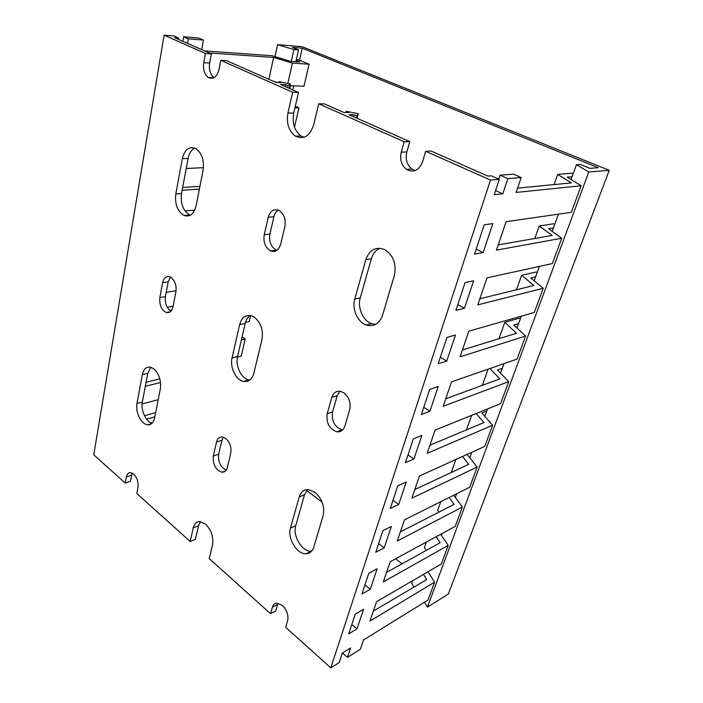 <?xml version="1.0" encoding="UTF-8"?>
<svg xmlns="http://www.w3.org/2000/svg" width="703" height="703" viewBox="0 0 703 703"><rect width="100%" height="100%" fill="white"/><g stroke="black" fill="none" stroke-linecap="round" stroke-linejoin="round"><path stroke-width="1.05" d="M274.978 56.618L277.571 44.658L302.158 46.714L609.246 170.319L448.329 594.026L427.433 607.146L588.789 171.998L609.246 170.319M277.571 44.658L293.916 49.535L298.555 49.913L292.343 47.382L302.255 48.199L598.297 167.709L589.984 168.342L580.379 164.44L576.434 164.713L588.789 171.998M424.471 602.225L427.433 607.146M306.701 490.413L322.22 502.355M395.569 558.788L402.072 563.788M576.434 164.713L571.047 179.511M558.437 214.16L552.171 231.357M539.421 266.384L534.175 280.822M521.31 316.148L516.977 328.046M504.033 363.618L500.545 373.188M487.53 408.944L484.824 416.387M471.766 452.275L469.771 457.758M456.669 493.743L455.333 497.416M442.213 533.454L441.484 535.475M428.355 571.521L428.18 572.014M302.255 48.199L299.522 60.212M293.678 85.845L292.756 89.879M298.555 49.913L295.893 61.679M290.444 85.713L289.803 88.569M291.262 61.372L293.916 49.535M193.29 527.83C194.327 523.761 196.48 521.679 199.766 521.591L205.645 524.236C211.383 530.124 213.677 536.995 212.526 544.834L209.222 558.577L270.567 613.719L272.413 607.181C273.159 604.738 274.583 603.376 276.692 603.104L282.43 605.415C286.938 610.055 288.669 615.169 287.632 620.749L285.699 627.322L330.797 667.85L490.492 180.047L425.658 151.268L422.556 161.813C418.935 170.495 413.557 173.017 406.422 169.397C401.378 165.24 399.647 159.493 401.246 152.164L404.199 141.742L318.723 103.789L313.635 124.914C309.803 136.162 303.696 139.897 295.322 136.118C288.696 131.013 286.235 123.306 287.931 113.007L292.668 92.225L220.812 60.326L219.002 69.615C216.911 77.058 213.361 79.694 208.352 77.506C204.388 74.377 202.842 69.439 203.721 62.69L205.443 53.498L164.107 35.15L93.754 454.797L125.204 483.075L126.355 476.924C126.988 473.998 128.385 472.548 130.547 472.601L133.658 474.103C137.12 477.732 138.57 482.135 137.99 487.302L136.786 493.488L190.179 541.468L193.29 527.83L198.527 525.721L195.39 539.298L190.179 541.468M200.425 521.644L198.527 525.721M132.269 473.128L130.433 481.318L125.204 483.075M142.331 374.637C143.57 369.11 146.268 366.623 150.398 367.177L153.702 368.785C159.098 373.82 161.312 380.455 160.354 388.689L154.66 417.802C153.5 422.758 151.092 425.087 147.437 424.788C141.127 424.217 135.169 411.949 136.988 403.46L142.331 374.637L147.744 373.337L142.349 402.037C140.6 410.174 146.013 421.905 152.147 423.136M150.776 367.265L147.744 373.337M216.533 442.029C217.499 438.417 219.468 436.73 222.438 436.967L225.742 438.47C229.969 442.424 231.639 447.345 230.76 453.242L227.394 467.328C226.471 470.694 224.644 472.319 221.911 472.205C215.593 469.903 212.728 464.507 213.317 456.019L216.533 442.029L221.911 440.28L218.668 454.208C217.948 461.827 220.461 467.126 226.208 470.096M223.317 437.161L221.911 440.28M299.206 496.951C300.787 491.915 303.872 489.455 308.459 489.578L315.058 492.328C322.185 498.84 324.883 506.599 323.143 515.615L313.846 546.987C312.448 551.275 309.847 553.525 306.06 553.744C296.93 554.474 287.158 538.173 290.48 528.023L299.206 496.951L304.504 494.745L295.743 525.677C292.413 535.783 302.158 551.969 311.28 551.222L311.561 551.214M307.51 489.56L304.504 494.745M365.824 259.679C369.558 249.627 375.912 246.305 384.893 249.732L385.024 249.811C393.522 255.62 396.633 264.152 394.365 275.4L382.529 315.313C379.286 323.916 373.803 327.123 366.078 324.953C357.458 322.009 351.772 308.881 354.778 299.021L365.824 259.679L371.351 258.766L360.27 297.87C357.256 307.668 362.924 320.709 371.527 323.626L375.657 324.408M379.928 248.256C375.762 250.11 372.898 253.607 371.351 258.766M268.238 217.289C270.216 210.856 273.766 208.554 278.88 210.364L279.17 210.513C284.109 214.028 286.016 219.389 284.873 226.621L280.673 244.205C278.783 250.215 275.453 252.474 270.673 250.971C265.321 247.737 263.168 242.324 264.231 234.705L268.238 217.289L273.915 216.709L269.89 234.029C268.818 241.595 270.963 246.981 276.305 250.189L276.833 250.391M278.195 210.065C276.094 211.427 274.671 213.642 273.915 216.709M182.341 158.623C184.669 149.528 189.072 146.145 195.566 148.482L195.627 148.509C201.84 152.911 204.336 160.099 203.114 170.064L196.111 205.874C193.958 214.055 189.951 217.262 184.098 215.487C177.49 211.418 174.722 204.239 175.794 193.949L182.341 158.623L188.105 158.412L181.506 193.545C180.416 203.782 183.175 210.918 189.784 214.96L190.408 215.197M194.731 148.096C191.374 149.827 189.16 153.263 188.105 158.412M162.63 282.711C163.773 277.931 166.119 275.945 169.669 276.762L171.084 277.474C175.038 280.796 176.655 285.541 175.926 291.727L173.017 306.728C171.901 311.244 169.687 313.169 166.356 312.501C161.409 309.961 159.238 304.988 159.853 297.597L162.63 282.711L168.202 281.85L165.398 296.657C164.722 303.301 166.585 308.125 170.987 311.13M170.46 277.105L168.202 281.85M239.661 324.575C241.7 317.413 245.663 314.496 251.569 315.832L254.187 317.097C260.848 322.519 263.44 329.979 261.973 339.496L253.853 373.188C252.017 379.471 248.528 382.221 243.387 381.421C235.848 380.033 229.688 367.133 232.069 357.871L239.661 324.575L245.206 323.406L237.561 356.526C235.171 365.745 241.322 378.574 248.853 379.936L249.732 380.086M250.215 315.498C247.755 317.123 246.085 319.76 245.206 323.406M331.807 397.432C333.407 392.687 336.394 390.692 340.779 391.448L343.767 392.801C349.075 397.125 351.061 402.714 349.716 409.577L344.892 426C343.389 430.333 340.656 432.266 336.693 431.791C329.215 428.839 326.043 422.811 327.194 413.716L331.807 397.432L337.203 395.71L332.581 411.914C331.421 420.965 334.575 426.949 342.045 429.867L342.633 429.946M339.857 391.281L337.203 395.71M164.107 35.15L173.966 35.976L178.667 38.05L174.739 37.725L211.366 53.911L209.635 63.042C208.747 69.632 210.232 74.509 214.09 77.673M220.812 60.326L226.718 60.695L276.024 82.479L281.235 82.708L278.845 81.653L278.634 82.594M278.845 81.653L290.383 83.991L288.186 85.766L285.769 84.703L280.559 84.492L298.494 92.418L293.731 113.069C292.026 123.297 294.478 130.951 301.095 136.031L303.889 137.287M318.723 103.789L324.505 103.912L343.82 112.445L348.925 112.498L346.254 111.329L345.964 112.471M182.842 41.301L183.641 36.784L198.747 38.05L203.439 40.08L201.673 49.623M204.564 50.906L271.964 55.713L290.603 61.328L299.865 61.943L296.183 60.414M182.648 187.446L199.933 186.339M167.235 307.316L173.105 306.262M146.075 382.23L159.836 378.829M144.484 415.719L155.679 412.599M211.366 53.911L205.443 53.498M298.494 92.418L292.668 92.225M346.254 111.329L358.196 113.684L356.693 115.925L353.996 114.73L348.899 114.694L409.787 141.602L404.199 141.742M409.787 141.602L406.826 151.953C405.227 159.23 406.94 164.941 411.976 169.063L415.201 170.548M330.797 667.85L339.206 662.569L342.343 653.087L350.612 647.973L347.458 657.384L360.331 649.291L363.513 639.985L427.995 600.046L434.595 582.189L369.963 621.057L376.562 601.706L441.326 563.964L448.198 545.37L383.302 581.926L390.2 561.706L455.219 526.389L462.381 507.012L397.257 541.02L404.471 519.851L469.692 487.223L477.161 467.012L411.853 498.199L419.419 476.028L484.798 446.361L492.592 425.262L427.152 453.33L435.087 430.078L500.571 403.698L508.717 381.641L443.206 406.264L451.528 381.852L517.057 359.092L525.58 336.034L460.061 356.834L468.804 331.175L534.298 312.431L543.226 288.283L477.776 304.856L486.986 277.861L552.365 263.555L561.723 238.238L496.441 250.136L506.142 221.682L571.311 212.306L581.126 185.741L516.107 192.446L521.195 177.534L507.882 178.624L502.794 193.817L494.2 194.705L499.297 179.327L491.388 175.838L487.873 176.11L431.185 151.057L425.658 151.268M499.297 179.327L490.492 180.047M357.019 628.834L348.723 633.825L355.252 614.123L363.583 609.273L357.019 628.834L351.834 624.431M370.288 589.263L361.931 593.965L368.767 573.349L377.142 568.797L370.288 589.263L364.927 584.931M384.163 547.857L375.754 552.242L382.915 530.642L391.343 526.424L384.163 547.857L378.618 543.604M398.689 504.482L390.244 508.515L397.749 485.852L406.22 482.012L398.689 504.482L392.959 500.316M413.935 458.997L405.438 462.644L413.32 438.848L421.835 435.412L413.935 458.997L407.986 454.938M429.937 411.246L421.405 414.454L429.691 389.436L438.241 386.465L429.937 411.246L423.768 407.309M446.757 361.061L438.189 363.776L446.915 337.44L455.491 334.988L446.757 361.061L440.35 357.265M464.455 308.239L455.869 310.41L465.07 282.65L473.655 280.769L464.455 308.239L457.794 304.601M483.11 252.57L474.516 254.135L484.218 224.828L492.812 223.598L483.11 252.57L476.177 249.117M272.413 607.181L277.58 604.475L275.717 610.986L270.567 613.719M178.439 39.359L178.667 38.05M154.853 416.835L146.637 419.155M142.103 403.979L158.21 399.682M160.548 382.502L145.301 386.316M237.447 357.054L241.226 356.131L245.215 338.987L241.41 339.848M150.073 367.985L151.716 367.599M242.096 336.869L245.215 338.987M245.488 322.334L249.266 321.543L250.655 315.585M171.848 309.953L169.748 310.339M166.216 292.334L176.084 290.699M185.047 210.962L194.775 210.109M199.397 189.081L182.13 190.241M186.207 168.483L203.457 167.692M295.304 106.25L298.942 107.902L294.944 107.84M289.996 85.696L303.968 86.249L309.1 64.193L292.395 63.103L273.616 57.444L209.222 52.962M273.397 81.32L277.377 82.541M213.738 77.418L214.45 77.453M296.376 59.562L298.248 59.685L309.1 64.193M203.439 40.08L188.334 38.841L183.641 36.784M188.334 38.841L187.525 43.375M507.882 178.624L500.026 175.188L513.418 174.168L521.195 177.534M572.057 176.734L567.242 177.156L581.126 185.741M517.584 188.132L571.328 182.921L557.664 174.406L572.057 173.228L573.165 173.685M553.41 227.965L548.568 228.765L561.723 238.238M498.225 244.89L552.18 235.435L539.227 226.023L553.7 223.747L554.772 224.231M535.616 276.859L530.747 278.001L543.226 288.283M479.859 298.775L533.92 285.497L521.644 275.277L536.169 271.991L537.197 272.5M518.603 323.582L513.726 325.023L525.58 336.034M462.389 349.997L516.503 333.266L504.842 322.326L519.403 318.134L520.396 318.661M502.337 368.267L497.46 369.989L508.717 381.641M445.764 398.759L499.859 378.908L489.929 368.513M486.766 411.044L481.889 413.021L492.592 425.262M429.92 445.227L483.945 422.547L476.142 413.531M467.082 454.402L477.161 467.012M414.796 489.56L468.708 464.323L462.512 456.475M455.869 459.49L451.546 471.599L451.967 472.161M453.716 495.22L462.381 507.012M400.359 531.907L454.112 504.341L449.147 497.504M440.799 501.678L437.705 510.343L438.944 512.118M440.676 534.289L448.198 545.37M386.562 572.383L440.113 542.725L436.115 536.767M426.387 542.048L424.427 547.54L426.264 550.396M428.004 571.732L434.595 582.189M373.346 611.127L426.677 579.562L423.452 574.377M412.582 580.713L411.659 583.288L413.953 587.102M347.458 657.384L342.475 653.008M495.571 190.575L502.794 193.817M498.735 179.08L500.026 175.188M268.88 79.325L273.616 57.444M298.942 107.902L294.469 127.129M292.395 63.103L287.808 83.472M554.017 184.599L557.664 174.406M534.781 238.484L539.227 226.023M516.459 289.785L521.644 275.277M499.007 338.679L504.842 322.326M482.346 385.332L488.128 369.145M466.432 429.893L471.625 415.359M353.996 114.73L353.486 116.716M356.693 115.925L356.184 117.911M358.196 113.684L357.01 118.271M285.769 84.703L285.339 86.601M288.186 85.766L287.755 87.664M290.383 83.991L289.39 88.393M131.584 475.193L126.355 476.924M209.635 63.042L203.721 62.69M293.731 113.069L287.931 113.007M406.826 151.953L401.246 152.164M136.988 403.46L142.349 402.037M213.317 456.019L218.668 454.208M290.48 528.023L295.743 525.677M354.778 299.021L360.27 297.87M264.231 234.705L269.89 234.029M175.794 193.949L181.506 193.545M159.853 297.597L165.398 296.657M232.069 357.871L237.561 356.526M327.194 413.716L332.581 411.914M213.94 77.752L208.352 77.506M301.095 136.031L295.322 136.118M411.976 169.063L406.422 169.397M151.663 423.575L147.437 424.788M225.514 470.922L221.911 472.205M311.28 551.222L306.06 553.744M371.527 323.626L366.078 324.953M276.305 250.189L270.673 250.971M189.784 214.96L184.098 215.487M170.275 311.781L166.356 312.501M248.853 379.936L243.387 381.421M342.045 429.867L336.693 431.791"/></g></svg>
